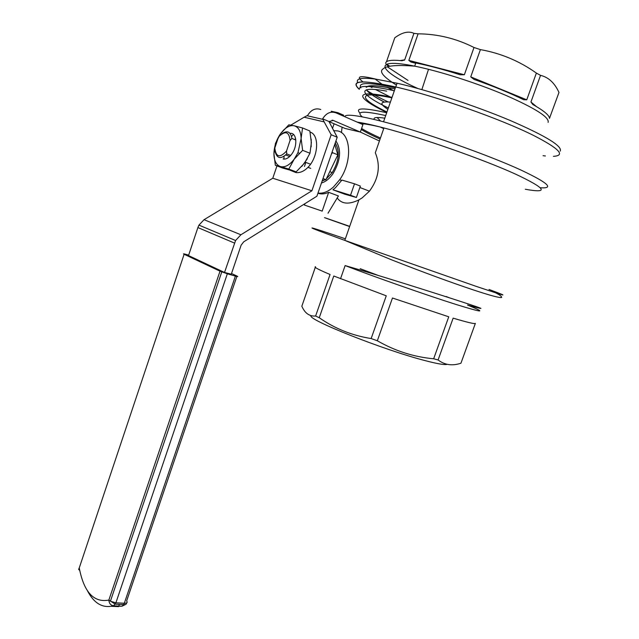 <?xml version="1.0" encoding="UTF-8"?>
<svg xmlns="http://www.w3.org/2000/svg" width="639" height="639" viewBox="0 0 639 639"><rect width="100%" height="100%" fill="white"/><g stroke="black" fill="none" stroke-linecap="round" stroke-linejoin="round"><path stroke-width="0.96" d="M290.058 140.444L286.512 151.084C279.842 158.208 275.944 157.194 274.81 148.032L278.3 137.545L279.427 136.059C285.625 130.516 289.171 131.977 290.058 140.444L291.911 138.439L295.841 140.021M281.871 133.815C287.278 130.1 290.625 131.642 291.911 138.439M290.689 155.445L286.743 153.911C280.888 159.399 277.022 158.648 275.145 151.643M286.743 153.911L286.512 151.084M310.73 168.384L308.158 167.394M289.683 156.499L285.745 154.965M322.344 180.438L325.938 179.647L337.863 154.83L334.756 144.374M325.938 179.647L322.999 178.529M332.152 151.938L332.536 152.681L331.385 154.151M337.863 154.83L332.536 152.681M335.922 140.987C341.593 149.646 340.627 160.533 333.023 173.664C329.484 178.712 325.634 181.819 321.465 182.978M335.227 143C340.076 151.052 339.077 160.924 332.24 172.602L326.321 178.848M324.572 179.95L322.152 180.981M111.545 606.315L118.574 606.643L119.341 604.374M276.975 165.892L272.781 178.241L204.049 219.688L198.945 225.12L197.89 227.564L188.513 255.56L224.521 272.47L231.294 274.187M322.647 118.822L328.973 121.522L333.27 120.444L360.348 132.057L362.928 124.613L335.89 112.831C330.635 111.074 326.225 113.063 322.647 118.822L324.173 121.897L304.108 117.217L290.833 125.116M231.222 274.395L241.143 245.144L243.699 241.838L316.912 196.205L337.208 137.249L328.973 121.522M324.173 121.897L331.17 134.725L311.904 190.781L240.895 234.777L235.583 240.512L224.521 272.47M331.17 134.725L337.208 137.249M304.468 166.467L305.849 162.418M304.108 117.217L307.663 115.371C311.177 109.724 315.546 107.767 320.762 109.517M360.348 132.057L345.116 128.471L328.989 121.594M311.904 190.781L272.781 178.241M302.63 150.333L294.204 159.183L288.796 169.079L280.537 166.611C285.034 167.602 289.587 165.126 294.204 159.183L297.974 152.617L301.113 138.511L302.63 150.333L309.979 153.24L311.361 142.657L309.843 130.979L302.543 127.96L294.156 125.779C298.573 127.057 300.889 131.299 301.113 138.511L302.543 127.96M288.796 169.079L296.145 171.859L304.483 163.169L309.979 153.24M275.345 165.285L273.931 153.743C274.051 160.804 276.256 165.094 280.537 166.611L275.345 165.285L282.638 168.033L296.145 171.859M273.931 153.743L275.441 143.408L280.633 133.583L288.812 124.837L294.156 125.779C290.793 125.132 287.286 126.554 283.644 130.044L280.633 133.583C276.368 139.797 274.131 146.515 273.931 153.743M290.058 133.359C296.584 132.249 297.966 145.285 292.111 153.568C289.132 157.777 286.128 159.574 283.085 158.975M295.993 172.586L290.457 170.389M310.099 132.145C318.422 134.174 318.957 152.33 310.602 164.263C306.017 170.27 301.153 173.049 296.025 172.602L290.793 170.485M294.691 139.558L295.641 138.671M284.012 159.119L284.028 156.347M291.584 136.482L293.429 134.398M311.201 139.238L311.169 146.818M307.343 158.76L301.768 166.467M87.567 590.963C94.165 603.567 102.831 608.52 113.566 605.804L115.891 602.825L227.34 273.788L235.392 276.104C237.908 276.799 238.435 276.783 236.981 276.056L231.526 273.508M227.34 273.788L220.016 271.176L184.12 254.274C182.866 253.627 183.481 253.667 185.989 254.37L188.649 255.153M387.937 87.471C375.085 85.243 367.816 85.163 366.131 87.231M366.387 89.843C368.495 92.863 374.422 96.928 384.175 102.024M386.667 91.137C355.172 85.306 359.517 94.117 388.344 107.975M354.509 183.808L341.921 180.078L335.403 187.754L332.935 189.775L350.531 195.254L354.509 183.808L360.364 186.077L356.402 197.467L350.531 195.254M332.448 128.583L334.101 123.774M337.6 113.582L337.903 112.696L331.218 111.234M341.418 132.64L342.105 127.193M343.494 116.146L343.614 115.188L337.903 112.696M304.883 203.697L304.42 205.055L322.184 211.118L328.67 192.323C324.78 194.08 321.201 194.384 317.934 193.25M322.184 211.118L304.42 205.055M328.031 213.194L338.414 195.949L328.67 192.323M356.402 197.467L344.637 194.168L332.935 189.775M460.999 363.064L460.943 363.216C452.316 366.107 444.696 365.021 438.09 359.957L433.657 358.775C413.84 356.977 395.062 350.971 377.329 340.771L371.155 338.55C352.065 335.531 334.764 328.59 319.252 317.735L315.618 316.025C309.46 316.497 304.867 313.23 301.84 306.217L315.291 267.35M460.943 363.216L475.36 323.39C474.713 324.125 467.309 322.375 453.139 318.142L438.09 359.957M315.506 266.727C313.509 266.966 318.366 269.554 330.067 274.49L315.618 316.025M340.587 278.588L333.774 276.016L319.252 317.735M333.774 276.016L386.26 295.809L371.155 338.55M433.657 358.775L448.754 316.8L392.466 298.014L377.329 340.771M525.322 189.256C549.332 193.601 546.129 188.577 515.705 174.191C483.619 159.534 421.197 137.633 383.943 127.968C372.393 124.932 363.487 122.992 357.241 122.137M360.308 132.049L379.414 140.979M337.208 197.962C341.633 204.097 348.878 204.736 358.918 199.879L362.177 197.866L369.446 191.181C378.767 178.465 380.716 165.669 375.309 152.785L383.943 127.968M447.116 364.31C445 365.101 437.875 363.926 425.742 360.779C384.327 350.268 306.177 319.196 311.097 315.658M322.735 193.897L322.008 193.05M378.344 275.481L360.156 268.684M446.262 296.544L449.329 297.79M380.636 127.113C371.363 124.917 364.685 123.75 360.612 123.607M361.243 129.485C365.468 132.121 371.746 135.316 380.077 139.07M361.586 128.479C365.939 131.139 372.217 134.318 380.445 138.024M391.867 97.871C356.666 90.307 358.223 98.174 386.946 112.001M392.042 97.36C352.824 88.629 354.901 97.352 386.803 112.408M394.343 90.746C370.42 85.53 358.743 85.051 359.31 89.316M395.373 87.767C369.015 82.151 357.513 82.199 360.851 87.902M540.314 187.754C554.492 188.745 548.102 182.874 521.128 170.134C487.845 154.726 422.762 131.85 383.544 121.785C358.183 115.324 345.268 113.63 344.788 116.713M553.414 156.339C565.85 155.573 559.261 148.623 533.645 135.492C500.664 118.934 435.375 95.962 395.661 86.952C361.578 79.563 349.461 80.362 359.302 89.348M543.046 155.692L545.418 155.964M317.998 193.05C322.951 193.753 328.103 191.748 333.446 187.011L339.692 179.727C352.616 161.715 351.123 133.144 337.56 130.915L333.574 130.636M540.53 75.37C548.446 77.191 554.596 82.886 558.981 92.447L549.468 118.367C549.412 115.34 543.853 110.707 532.79 104.477L530.945 102.008L540.53 75.37L536.377 73.078C519.475 61.064 500.816 53.245 480.4 49.61L470.743 76.88L526.76 99.82L523.684 99.732C509.754 92.911 493.212 86.137 474.058 79.428L470.743 76.88M536.377 73.078L526.76 99.82M480.4 49.61L474.002 47.494L464.369 74.747L460.176 74.787C443.45 69.467 428.657 65.521 415.805 62.957L411.005 62.055L408.84 60.401L464.369 74.747M386.459 61.815L394.774 37.797C402.211 32.317 408.593 30.832 413.92 33.348L418.09 33.827L408.84 60.401M413.92 33.348L404.727 59.802L402.051 60.745C391.204 59.611 385.724 60.513 385.629 63.445M408.033 80.426L387.29 66.799M374.869 78.877L381.866 84.084M387.561 87.487L394.231 91.065M418.09 33.827C437.643 33.971 456.278 38.524 474.002 47.494M390.397 102.08C380.013 101.281 379.175 103.694 387.881 109.317M377.114 117.496L380.524 121.003M384.798 118.183C376.714 116.961 373.192 117.384 374.222 119.453M385.708 115.555C363.272 110.667 355.476 111.106 362.321 116.873M380.213 127.001L383.712 128.647M386.691 112.736C363.375 107.56 354.501 107.695 360.061 113.151M394.974 88.925C378.32 85.522 368.855 84.963 366.578 87.231M366.61 89.772C368.551 92.775 374.438 96.856 384.279 102.008M395.645 86.984C361.97 79.691 349.852 80.442 359.294 89.236M560.211 151.123C562.632 146.203 545.874 135.955 509.938 120.372C475.112 105.699 428.434 90.371 397.075 83.206L376.051 79.18C361.578 77.311 355.492 78.493 357.792 82.703M367.353 90.794C372.681 94.149 379.606 97.855 388.121 101.913M333.27 120.444L332.088 120.172M240.895 234.777L204.049 219.688M234.473 243.068L197.89 227.564M79.699 570.427L78.629 569.365L79.252 567.943C83.933 592.169 93.797 602.889 108.854 600.085L220.016 271.176M221.765 271.91L110.403 601.235L115.891 602.825L124.325 603.24L235.392 276.104M184.12 254.274L79.252 567.943M111.45 606.331L122.009 606.203L113.566 605.804C110.707 605.341 109.133 603.432 108.854 600.085L115.292 604.174L123.734 604.582L124.325 603.24C127.009 603.232 127.776 602.481 126.626 600.987L236.837 276.487M126.618 602.904C126.53 604.278 125.563 604.837 123.734 604.582L122.009 606.203L125.492 604.518M345.124 265.576C377.961 275.042 431.413 291.935 457.684 300.49C493.612 312.12 480.448 308.613 467.532 305.027C487.174 313.118 483.236 312.894 455.711 304.356C427.084 295.33 374.478 276.879 345.124 265.576L340.539 278.74M489.027 289.459C511.36 297.774 506.791 296.648 475.32 286.072L344.812 240.384C297.662 223.362 304.388 224.832 345.372 238.81M349.709 226.35C314.1 213.953 318.174 215.487 349.637 226.557M530.945 102.008L536.361 106.529M549.252 117.288L549.82 117.76M548.118 122.392C549.564 117.392 535.426 108.358 505.697 95.299C477.069 83.11 439.488 71.121 414.687 66.16L414.687 66.16C371.187 57.27 378.312 70.857 417.906 88.501M411.005 62.055L415.693 63.269M389.766 66.232L386.523 64.02M400.182 60.553L404.727 59.802M332.24 172.602L329.78 171.651M322.895 119.373L306.976 115.699M235.583 240.512L198.945 225.12M297.974 152.617L299.364 153.312M310.602 164.263L305.314 162.21M495.576 292.806C499.914 294.986 501.919 296.552 501.599 297.502C499.65 298.014 490.233 295.49 473.371 289.922C450.519 282.302 423.33 272.302 391.795 259.921L344.812 240.384L358.918 199.879M395.661 86.952L383.544 121.785M369.446 191.181L359.869 187.499M341.649 180.478L339.692 179.727M415.805 62.957L414.687 66.16C396.595 64.707 385.98 65.697 382.841 69.124C379.055 71.72 383.584 77.039 396.412 85.099M421.86 89.612L428.521 69.3M397.075 83.206L395.765 86.976M376.051 79.18C359.709 75.154 355.38 76.073 363.056 81.936M369.398 86.097L371.954 87.583M375.484 89.532L391.899 97.767M401.3 60.665L404.519 60.138M388.863 66.408L386.371 64.715"/></g></svg>
